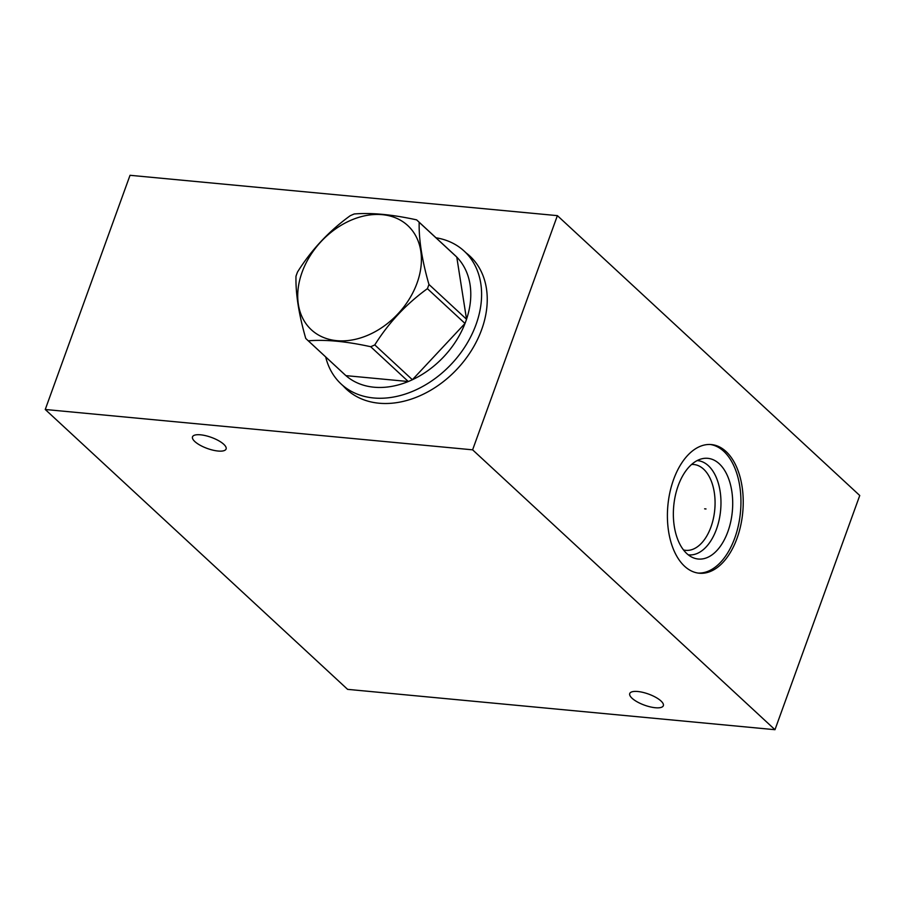 <?xml version="1.0" encoding="UTF-8"?>
<svg xmlns="http://www.w3.org/2000/svg" width="905" height="905" viewBox="0 0 905 905"><rect width="100%" height="100%" fill="white"/><g stroke="black" fill="none" stroke-linecap="round" stroke-linejoin="round"><path stroke-width="1.36" d="M557.39 215.639L472.614 449.83L45.25 409.49L130.026 175.299L557.39 215.639L859.75 495.51L774.974 729.702L347.611 689.361L45.25 409.49M466.222 253.004A90.783 67.456 132.8 0 1 469.819 256.024A90.783 67.456 132.8 0 1 471.777 349.941A90.783 67.456 132.8 0 1 378.991 403.211A90.783 67.456 132.8 0 1 346.491 389.263A90.783 67.456 132.8 0 1 343.199 385.915M472.614 449.83L774.974 729.702M673.592 479.526A64.606 37.591 -84.6 0 1 711.387 444.57A64.606 37.591 -84.6 0 1 737.043 538.26A64.606 37.591 -84.6 0 1 699.237 573.216A64.606 37.591 -84.6 0 1 673.592 479.526M661.001 700.99A17.851 5.905 -160.1 0 0 642.957 692.393A17.851 5.905 -160.1 0 0 629.744 693.547A17.851 5.905 -160.1 0 0 632.075 698.264A17.851 5.905 -160.1 0 0 650.118 706.85A17.851 5.905 -160.1 0 0 663.331 705.708A17.851 5.905 -160.1 0 0 661.001 700.99M223.761 444.287A17.851 5.905 -160.1 0 0 205.729 435.701A17.851 5.905 -160.1 0 0 192.505 436.844A17.851 5.905 -160.1 0 0 194.847 441.561A17.851 5.905 -160.1 0 0 212.879 450.147A17.851 5.905 -160.1 0 0 226.092 449.004A17.851 5.905 -160.1 0 0 223.761 444.287M345.88 388.403A90.783 67.456 -47.2 0 0 347.859 390.485M468.903 255.482A90.783 67.456 132.8 0 1 471.143 257.292M691.578 464.48A43.101 25.08 -84.6 0 1 693.841 464.514A43.101 25.08 -84.6 0 1 710.945 527.015A43.101 25.08 95.4 0 1 685.73 550.342A43.101 25.08 95.4 0 1 683.513 549.957M688.241 554.81A47.332 27.535 95.4 0 0 716.443 529.267A47.332 27.535 -84.6 0 0 697.133 460.588M678.196 485.691A50.578 29.424 -84.6 0 1 702.088 458.733A50.578 29.424 -84.6 0 1 728.91 479.469A50.578 29.424 -84.6 0 1 727.869 531.665A50.578 29.424 95.4 0 1 692.755 557.571A50.578 29.424 95.4 0 1 678.196 485.691M698.106 573.08A64.606 37.591 95.4 0 0 734.758 538.045A64.606 37.591 -84.6 0 0 710.244 444.491M473.213 259.486A90.557 67.298 -47.2 0 0 472.353 258.672L464.231 251.149A90.557 67.298 -47.2 0 0 435.984 237.777M464.231 251.149A90.557 67.298 -47.2 0 1 476.041 324.533A90.557 67.298 132.8 0 1 341.196 384.071L349.319 391.582A90.557 67.298 -47.2 0 0 350.201 392.385M341.196 384.071A90.557 67.298 132.8 0 1 325.687 356.943M428.936 284.442L466.539 319.25A81.19 60.341 -47.2 0 1 465.804 321.354A81.19 60.341 132.8 0 1 465.012 323.458L427.409 288.661A81.19 60.341 -47.2 0 0 428.201 286.557A81.19 60.341 -47.2 0 0 428.936 284.442C422.024 260.335 418.766 239.621 419.173 222.291A81.19 60.341 -47.2 0 0 417.601 220.763A81.19 60.341 -47.2 0 0 416.605 219.858C392.148 214.508 371.355 212.551 354.228 213.976A81.19 60.341 -47.2 0 0 350.133 215.775C328.922 231.137 311.388 249.893 297.507 272.032A81.19 60.341 -47.2 0 0 296.716 274.136A81.19 60.341 -47.2 0 0 295.98 276.251C295.573 293.582 298.82 314.295 305.732 338.402A81.19 60.341 -47.2 0 0 307.304 339.929A81.19 60.341 -47.2 0 0 308.3 340.823C325.438 339.398 346.23 341.366 370.688 346.717A81.19 60.341 -47.2 0 0 374.783 344.918C388.664 322.78 406.198 304.023 427.409 288.661M374.783 344.918L412.386 379.727A81.19 60.341 -47.2 0 0 465.012 323.458L412.386 379.727A81.19 60.341 132.8 0 1 408.291 381.525L370.688 346.717M308.3 340.823L345.902 375.632A81.19 60.341 -47.2 0 0 408.291 381.525L345.902 375.632A81.19 60.341 132.8 0 1 344.907 374.738L307.304 339.929M417.047 283.095A70.986 52.75 -47.2 0 0 382.363 214.677A70.986 52.75 -47.2 0 0 302.078 272.247A70.986 52.75 -47.2 0 0 336.762 340.665A70.986 52.75 -47.2 0 0 417.047 283.095M417.601 220.763L455.215 255.572A81.19 60.341 -47.2 0 1 456.776 257.088A81.19 60.341 -47.2 0 1 466.539 319.25L456.776 257.088L419.173 222.291M704.622 508.825L706.002 508.961L704.622 508.825"/></g></svg>
